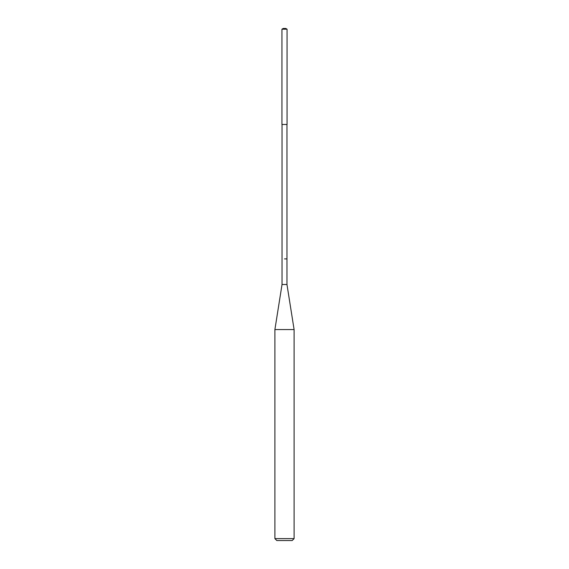 <?xml version="1.0" encoding="UTF-8"?>
<svg xmlns="http://www.w3.org/2000/svg" width="569" height="569" viewBox="0 0 569 569"><rect width="100%" height="100%" fill="white"/><g stroke="black" fill="none" stroke-linecap="round" stroke-linejoin="round"><path stroke-width="0.85" d="M284.5 124.469L287.061 124.469L287.061 29.19L281.94 29.19L281.94 124.469L284.5 124.469M284.5 258.895L286.961 258.895L284.5 258.895M281.94 124.469L281.94 29.19L283.22 28.45L285.78 28.45L287.061 29.19M282.039 258.895L282.039 124.469L282.039 284.5L286.961 284.5L286.961 124.469M286.968 284.5L294.102 329.565L274.898 329.565L282.032 284.5M294.102 538.63L292.182 540.55L276.819 540.55L274.898 538.63L294.102 538.63L294.102 329.565M283.22 28.45L281.94 29.19M274.898 538.63L274.898 329.565"/></g></svg>
